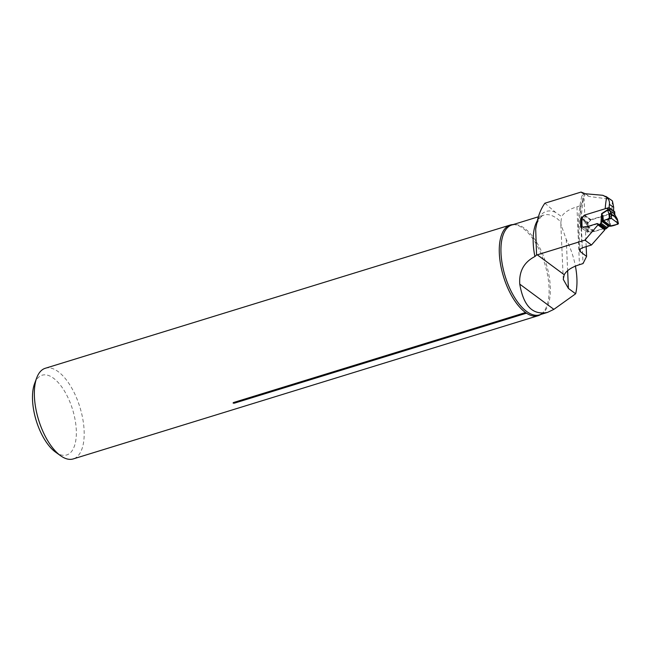 <?xml version="1.0" encoding="UTF-8"?>
<svg xmlns="http://www.w3.org/2000/svg" width="651" height="651" viewBox="0 0 651 651"><rect width="100%" height="100%" fill="white"/><g stroke="black" fill="none" stroke-linecap="round" stroke-linejoin="round"><path stroke-width="0.49" stroke-dasharray="3.25 2.44" d="M605.218 208.735L609.019 208.613L613.535 211.957L611.061 213.764L590.945 219.957L584.46 215.164M582.694 193.192L585.143 195.007L589.391 196.512L608.172 198.962L611.452 200.191M613.559 210.843A130.525 59.461 72.9 0 0 613.535 211.957M609.076 207.848A78.844 35.919 72.9 0 0 609.019 208.613M586.177 246.631L584.085 198.864L581.807 196.456L582.206 195.422L584.167 194.193M544.887 203.218L555.58 212.405L561.675 216.612A34.202 15.128 -2.5 0 1 576.932 206.798L580.489 205.708L584.085 198.864M580.489 205.708L583.019 263.582M537.335 220.73A47.027 21.418 -107.1 0 1 544.016 215.058A47.027 21.418 -107.1 0 1 560.918 222.024L561.675 216.612M560.918 222.024L560.853 224.107L566.264 239.438A47.027 21.418 -107.1 0 1 575.411 266.129M603.998 228.582L594.265 231.577L587.446 232.269A128.621 58.598 -107.1 0 1 587.292 223.602L590.945 219.957M612.453 201.029A128.621 58.598 72.9 0 0 611.737 213.552M45.301 368.271A47.433 21.605 -107.1 0 1 84.125 430.604A47.433 21.605 -107.1 0 1 73.229 458.931M513.045 224.603A47.433 21.605 -107.1 0 1 516.031 224.937A47.433 21.605 -107.1 0 1 549.045 287.376A47.433 21.605 -107.1 0 1 543.015 312.521A47.433 21.605 -107.1 0 1 540.737 314.482M587.446 232.269L580.668 227.256M594.265 231.577L587.479 226.564M587.292 223.602L581.294 219.175M34.56 383.691A41.729 19.009 -107.1 0 1 58.387 382.731A41.729 19.009 -107.1 0 1 76.289 430.059A41.729 19.009 -107.1 0 1 55.677 452.217M617.335 224.367L616.098 219.241L616.822 219.68L617.189 218.948M610.947 226.166L609.751 221.413A1.522 0.635 -14.1 0 1 609.067 221.641L610.231 226.271M609.751 221.413L607.822 218.175L609.067 221.641L608.718 226.385M581.538 218.679L588.016 223.073A1.139 0.863 -53.5 0 0 588.374 222.723L590.294 220.054A0.952 0.716 126.5 0 1 590.864 219.631L613.983 212.511L614.031 214.228A1.522 0.708 178.6 0 0 614.747 213.609M603.998 228.379A0.952 0.716 126.5 0 1 604.527 228.68L598.359 224.131M597.594 223.846L588.398 226.678A6.551 4.956 126.5 0 1 586.95 226.93L582.922 227.044A1.05 0.797 -53.5 0 0 582.694 227.085L582.043 227.289A1.139 0.537 -1.4 0 0 581.506 227.752A1.139 0.537 -1.4 0 0 581.668 228.029L586.657 231.715A1.139 0.537 -1.4 0 0 588.227 231.854L588.878 231.658A1.05 0.797 126.5 0 1 589.106 231.618L593.142 231.496A6.551 4.956 -53.5 0 0 594.583 231.251L603.786 228.42M587.658 223.203A1.139 0.537 -1.4 0 1 586.445 222.984L586.657 231.715M581.668 228.029L581.457 219.297L586.445 222.984M614.707 211.933L614.682 212.023A1.522 0.708 -1.4 0 1 613.983 212.511M607.114 227.663L607.822 218.175L614.031 214.228L614.202 216.083M614.78 214.13A1.522 0.545 -5.8 0 1 613.999 214.692L608.311 218.305A1.522 0.838 -61.1 0 1 608.18 218.508M614.837 214.635A1.522 0.545 -5.8 0 1 614.048 215.196M616.53 218.175A1.522 0.83 -50.4 0 1 616.098 219.241L614.324 216.539M617.042 218.549L617.913 224.196M602.826 195.3L608.172 198.962M582.865 198.026A122.543 55.823 72.9 0 0 580.074 249.007M576.932 206.798L579.463 264.68M555.58 212.405A49.842 22.704 72.9 0 0 536.977 222.382M543.015 312.521L539.492 314.864A47.027 21.418 72.9 0 0 549.029 301.974A47.027 21.418 72.9 0 0 540.655 249.659A47.027 21.418 72.9 0 0 511.8 224.986L516.031 224.937M582.303 247.828A128.621 58.598 -107.1 0 1 584.468 194.486M566.264 239.438L567.623 270.678M585.363 193.754L589.391 196.512M588.227 231.854L588.016 223.073L581.831 218.5M604.527 228.68L598.342 224.107M594.583 231.251L588.398 226.678M593.142 231.496L586.95 226.93M589.106 231.618L582.922 227.044M588.878 231.658L582.694 227.085M584.11 215.481L590.294 220.054M584.679 215.066L590.864 219.631M582.181 218.15L588.374 222.723M535.708 228.965C536.408 221.145 542.552 214.26 544.016 215.058L538.385 216.791M579.439 250.44C577.282 229.844 578.08 211.738 581.848 196.114M563.261 279.458L560.845 224.107M581.766 192.696L585.2 195.048M581.506 227.752L581.489 227.166M604.372 228.493L598.179 223.92"/><path stroke-width="0.98" d="M609.076 207.848A78.844 35.919 72.9 0 1 609.401 204.365C609.71 201.59 608.823 199.165 606.732 197.107A80.748 36.782 72.9 0 0 605.218 208.735L584.427 215.139L580.668 218.712A80.748 36.782 72.9 0 0 580.668 227.256L587.479 226.564L597.211 223.562L597.976 224.904L604.763 229.917L591.482 244.996L582.303 247.828L579.789 249.325L579.756 251.213L586.6 256.421L586.177 246.631M611.452 200.191L612.453 201.029L613.681 207.303A130.525 59.461 72.9 0 0 613.559 210.843M606.732 197.107L602.826 195.3L585.363 193.754L581.058 192.069L544.887 203.218C541.217 208.312 538.58 214.7 536.977 222.382L535.692 228.965L536.57 255.037L584.907 240.138L597.976 224.904M581.058 192.069L582.694 193.192M586.6 256.421L583.019 263.582L579.463 264.68C571.668 267.162 566.59 270.515 564.23 274.746L563.261 279.328L568.396 288.426L575.647 293.78L553.879 309.355L547.548 312.382L539.492 314.864A47.027 21.418 72.9 0 1 501.001 253.06A47.027 21.418 72.9 0 1 511.8 224.986L538.385 216.791M584.907 240.138L591.482 244.996M547.548 312.382C532.738 315.409 523.485 305.994 519.767 284.145C518.896 271.418 523.941 262.207 534.902 256.527L536.57 255.037M575.411 266.129A47.027 21.418 -107.1 0 1 575.647 293.78M604.763 229.917L603.998 228.582L597.211 223.562M540.737 314.482A47.433 21.605 -107.1 0 1 538.157 315.702L73.229 458.931A47.433 21.605 -107.1 0 1 60.698 455.798A47.433 21.605 -107.1 0 1 36.7 377.914A47.433 21.605 -107.1 0 1 45.301 368.271L510.229 225.043A47.433 21.605 -107.1 0 1 513.045 224.603M538.157 315.702A47.433 21.605 -107.1 0 1 526.496 313.172L525.593 312.553L233.619 402.497C232.716 403.083 233.017 403.286 234.523 403.115L526.496 313.172M525.593 312.553A47.433 21.605 -107.1 0 1 499.333 253.369A47.433 21.605 -107.1 0 1 510.229 225.043M581.294 219.175L580.668 218.712M60.698 455.798L55.677 452.217A41.729 19.009 -107.1 0 1 34.56 383.691L36.7 377.914M614.479 211.526A1.522 0.708 -1.4 0 1 614.707 211.884L614.747 213.601A1.522 0.708 178.6 0 0 614.52 213.243L614.479 211.526L609.889 208.133L609.897 210.891L611.216 214.244L609.01 214L607.749 210.533L607.798 207.938L584.679 215.066A0.952 0.716 -53.5 0 0 584.11 215.481L582.181 218.15A1.139 0.863 126.5 0 1 581.831 218.5L582.043 227.118M604.543 228.704A1.139 0.863 -53.5 0 0 605.438 229.014L605.812 228.9A1.139 0.863 -53.5 0 0 606.423 228.485L608.718 226.385L617.913 224.196L618.279 223.448L611.501 218.435L609.377 218.476L609.01 214A1.522 1.139 130.4 0 1 610.809 213.569L617.042 218.549L614.617 214.382A1.522 0.545 -5.8 0 1 614.837 214.627L614.78 214.122A1.522 0.545 -5.8 0 0 614.56 213.878L614.52 213.243M611.501 218.435L611.175 214.505M617.913 224.196L618.279 223.448L616.912 218.484M616.822 219.68L617.189 218.948L616.822 219.68M609.377 218.476L602.818 220.795L600.23 223.911A1.139 0.863 126.5 0 1 599.628 224.326L599.245 224.44A1.139 0.863 126.5 0 1 598.359 224.131L598.342 224.107A0.952 0.716 -53.5 0 0 597.594 223.846L603.786 228.42A0.952 0.716 126.5 0 1 603.998 228.379M581.457 219.297A1.139 0.537 -1.4 0 1 581.286 219.029A1.139 0.537 -1.4 0 1 581.538 218.679L581.831 218.5M610.231 226.271L602.818 220.795L601.638 213.601L602.94 216.376L603.314 220.526L610.947 226.166M608.718 226.385L602.102 221.495L602.452 216.75A1.522 0.96 -5.2 0 1 602.94 216.376M607.798 207.938A1.522 0.708 -1.4 0 1 609.035 207.84L609.181 207.881A1.522 0.708 -1.4 0 1 609.889 208.133M609.93 209.85A1.522 0.708 178.6 0 0 607.839 209.663L601.638 213.601L600.93 223.098L607.114 227.663M617.343 219.118L616.318 217.637A1.522 0.83 -50.4 0 1 616.342 217.662A1.522 0.83 -50.4 0 1 616.359 217.67A1.522 0.83 -50.4 0 1 616.53 218.175M601.963 213.91A1.522 1.123 -62.9 0 1 602.094 213.707L607.782 210.094A1.522 0.863 -176.4 0 1 609.922 210.444M614.56 213.878L609.897 210.891A1.522 0.863 -176.4 0 0 607.749 210.533M610.939 213.674L609.613 214.358L609.93 218.297M610.345 213.626L617.042 218.549M618.279 223.448C616.798 224.603 614.357 225.506 610.947 226.166L603.314 220.526L611.501 218.435L618.279 223.448M609.401 204.365L613.681 207.303M580.074 249.007A122.543 55.823 72.9 0 0 580.358 251.807M537.262 254.818L564.23 274.746M534.902 256.527A47.027 21.418 -107.1 0 1 537.335 220.73M519.767 284.145L553.879 309.355M233.619 402.497A2.278 1.042 -107.1 0 1 234.523 403.115M567.623 270.678L568.396 288.426M614.202 216.083L614.324 216.539M606.423 228.485L600.23 223.911M605.812 228.9L599.628 224.326M605.438 229.014L599.245 224.44M605.926 196.407L611.427 200.166M617.351 219.159L618.442 223.667M581.489 227.166L581.286 219.029M614.747 213.601L614.78 214.122M614.837 214.627L616.497 217.776M604.73 228.924L598.546 224.351"/></g></svg>
